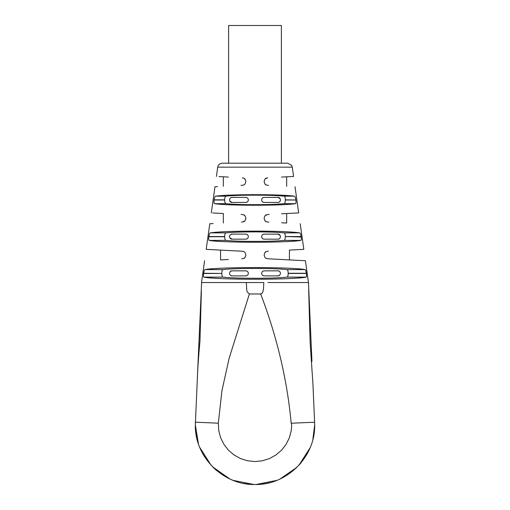 <?xml version="1.0" encoding="UTF-8"?>
<svg xmlns="http://www.w3.org/2000/svg" width="510" height="510" viewBox="0 0 510 510"><rect width="100%" height="100%" fill="white"/><g stroke="black" fill="none" stroke-linecap="round" stroke-linejoin="round"><path stroke-width="0.76" d="M314.657 423.657L314.644 423.115A59.67 59.67 0 0 1 314.657 423.695M195.394 422.05L195.33 424.83L198.447 443.872L195.33 424.83A59.67 59.67 0 0 1 195.381 422.407M313.835 434.769L313.267 437.707M313.797 434.992A59.67 59.67 0 0 1 313.72 435.419L314.147 432.716M314.549 428.636L314.307 431.383M199.818 447.525L211.108 465.254L199.818 447.525M212.734 466.95L229.768 478.903L212.734 466.95A59.67 59.67 0 0 0 212.778 466.994M233.293 480.414L253.948 484.494L233.293 480.414M256.033 484.494L276.732 480.401L256.033 484.494M296.96 467.249L280.149 478.941L296.96 467.249A59.67 59.67 0 0 1 296.195 468.001L296.195 468.001M298.987 465.145L310.003 447.958L298.987 465.145A59.67 59.67 0 0 0 300.938 462.914L300.938 462.914M200.659 303.826L197.236 380.639C197.721 368.551 198.626 355.483 199.952 341.439L201.367 291.114L200.659 303.826L201.603 282.54L246.304 282.54L246.783 290.426L247.21 291.943L249.377 293.97L260.655 293.97C277.026 336.785 287.2 379.88 291.178 423.243L314.613 422.21L314.67 424.83L312.872 439.365L314.67 424.83C315.492 456.724 286.875 485.329 254.981 484.5C223.106 485.31 194.514 456.711 195.33 424.83L198.09 361.507M195.681 431.269L195.559 430.038M195.413 428.017L195.559 430.083M267.916 282.54L308.474 282.54L311.948 361.533M200.8 311.272L201.036 302.819M201.036 302.902L200.946 306.032M210.069 282.54L209.616 282.54M216.329 282.54L215.615 282.54M224.011 282.54L223.131 282.54M232.726 282.54L231.82 282.54M230.118 282.54L229.43 282.54M277.402 282.54L271.836 282.54M304.687 282.54L302.768 282.54M307.524 282.54L306.618 282.54M300.218 223.75L303.813 249.345L289.425 250.098L289.425 259.902L305.413 260.737L308.474 282.54L309.258 300.313M308.971 300.568L308.684 290.088M309.423 304.228L308.709 291.204L310.118 342.389L312.917 383.654L314.613 422.21M309.372 315.314L309.952 336.268M249.377 293.97L229.111 358.371L221.939 390.705L218.318 423.198L195.387 422.178M260.655 293.97L261.828 293.53L262.841 291.93L263.523 288.851L263.798 282.54L237.277 282.54M202.438 282.54L203.248 282.54M204.912 282.54L206.595 282.54M208.934 282.54L211.401 282.54M214.41 282.54L217.744 282.54M221.091 282.54L225.12 282.54M228.831 282.54L233.771 282.54M255 279.238C231.234 279.257 208.934 278.332 203.828 277.121C203.637 276.503 203.178 277.72 203.617 273.456L203.643 273.264C204.395 269.114 204.535 270.185 204.918 269.599C210.381 268.426 232.101 267.552 255 267.572C277.899 267.552 299.619 268.426 305.082 269.599C305.458 270.179 305.611 269.14 306.357 273.264L306.382 273.456C306.822 277.727 306.363 276.497 306.172 277.121C301.066 278.332 278.766 279.257 255 279.238M255 242.244C234.013 242.263 214.232 241.459 209.157 240.401C208.941 239.757 208.443 241.051 208.864 236.736L208.89 236.544C209.68 232.337 209.833 233.491 210.254 232.879C217.776 231.769 232.694 231.183 255 231.119C277.306 231.183 292.224 231.769 299.746 232.879C300.16 233.472 300.339 232.388 301.11 236.544L301.136 236.736C301.557 241.071 301.059 239.751 300.843 240.401C295.768 241.459 275.986 242.263 255 242.244M285.313 199.824L285.313 200.016C285.281 202.221 284.854 203.439 284.032 203.681C278.122 204.312 268.445 204.65 255 204.676C241.555 204.65 231.878 204.312 225.968 203.681C225.146 203.439 224.719 202.215 224.687 200.016L224.687 199.824C224.719 197.619 225.146 196.401 225.968 196.159C231.878 195.528 241.555 195.19 255 195.164C268.445 195.19 278.122 195.528 284.032 196.159C284.854 196.401 285.281 197.625 285.313 199.824L295.87 200.016C296.265 204.414 295.724 203.005 295.469 203.681C288.577 204.669 275.081 205.192 255 205.249C234.919 205.192 221.423 204.669 214.531 203.681C214.276 202.999 213.735 204.427 214.13 200.016L214.155 199.824C214.984 195.585 215.169 196.784 215.641 196.159C222.672 195.215 235.798 194.718 255 194.667C274.202 194.718 287.328 195.215 294.359 196.159C294.825 196.758 295.035 195.642 295.845 199.824L295.832 199.748M214.378 198.613L214.27 199.13M214.251 199.257L214.155 199.824L224.687 199.824M224.687 200.016L214.13 200.016L214.009 201.131M209.03 235.69L208.89 236.544L224.687 236.544C224.719 234.339 225.146 233.121 225.968 232.879C231.878 232.248 241.555 231.91 255 231.884C268.445 231.91 278.122 232.248 284.032 232.879C284.854 233.121 285.281 234.345 285.313 236.544L301.11 236.544M209.151 240.401L225.968 240.401C225.146 240.159 224.719 238.935 224.687 236.736L224.687 236.544M203.79 272.378L203.643 273.264L221.824 273.456C221.844 275.649 222.232 276.873 222.985 277.121C229.207 277.842 239.878 278.224 255 278.262C270.122 278.224 280.793 277.842 287.015 277.121L306.172 277.121M221.824 273.456L203.611 273.487M228.378 259.494L220.575 259.902L220.575 250.098L209.884 249.537M242.339 251.239L206.187 249.345L242.339 251.239C243.493 251.825 244.908 250.761 245.82 254.904L245.82 255.096C244.813 259.399 243.455 258.124 242.339 258.761L241.708 258.793M223.329 223.036L223.329 213.524L212.695 212.963M241.058 214.449L242.339 214.519C243.493 215.118 244.896 214.015 245.82 218.184L245.82 218.376C244.774 222.742 243.448 221.378 242.339 222.041L241.491 222.086M206.187 249.345L209.782 223.75L213.11 223.571M242.339 177.799C217.419 176.492 217.419 176.492 242.339 177.799C208.38 176.02 208.38 176.02 242.339 177.799C243.493 178.404 244.883 177.27 245.82 181.464L245.82 181.656C244.736 186.086 243.448 184.633 242.339 185.321C206.524 187.202 206.524 187.202 242.339 185.321L240.969 185.391M211.306 212.893L214.971 186.756L217.528 186.622M228.378 177.066L219.007 176.575M306.491 276.592L306.548 276.152M306.555 276.037L306.561 275.394M301.174 236.978L285.313 236.544M295.991 202.578L296.023 201.941M268.866 222.105L267.661 222.041C266.545 221.372 265.238 222.762 264.18 218.376L264.18 218.184C265.143 213.964 266.507 215.137 267.661 214.519L269.21 214.436M295.029 186.756L298.694 212.893L281.622 213.786M268.407 185.359L267.661 185.321C303.476 187.202 303.476 187.202 267.661 185.321C266.545 184.62 265.289 186.118 264.18 181.656L264.18 181.464C265.162 177.206 266.507 178.436 267.661 177.799C301.62 176.02 301.62 176.02 267.661 177.799C292.581 176.492 292.581 176.492 267.661 177.799L265.398 178.736M216.418 176.441L217.725 167.152L292.275 167.152L293.581 176.441L281.622 177.066L286.671 176.804L286.671 186.316M267.661 258.761L305.413 260.737L267.661 258.761C266.545 258.13 265.174 259.386 264.18 255.096L264.18 254.904C265.117 250.716 266.5 251.844 267.661 251.239L268.407 251.201M291.178 423.243L291.72 425.072L291.261 430.606L289.368 437.758L286.078 444.389L281.526 450.222L275.891 455.022L269.414 458.598L262.35 460.804L254.987 461.55L247.63 460.798L240.567 458.592L234.09 455.009L228.461 450.209L223.915 444.369L220.626 437.739L218.739 430.587L218.318 423.198M221.824 273.264C221.844 271.071 222.232 269.847 222.985 269.599C229.207 268.878 239.878 268.496 255 268.458C270.122 268.496 280.793 268.878 287.015 269.599L305.082 269.599M285.313 236.736C285.281 238.941 284.854 240.159 284.032 240.401C278.122 241.032 268.445 241.37 255 241.396C241.555 241.37 231.878 241.032 225.968 240.401M292.275 167.152L291.58 165.291L287.729 163.2L222.271 163.2C217.738 164.156 218.038 166.254 217.725 167.152M245.82 255.057L245.712 255.988M244.921 257.499L243.78 258.385M244.016 215.022L245.202 216.138M245.801 217.827L245.82 218.223M245.648 219.478L245.82 218.331M244.596 221.11L242.339 222.041M244.016 178.302L245.195 179.418M245.794 181.05L245.82 181.503M287.015 277.121C287.767 276.873 288.156 275.649 288.175 273.456L288.175 273.264C288.156 271.071 287.767 269.847 287.015 269.599M281.622 222.774L286.671 223.036L286.671 213.524M265.984 221.538L264.798 220.409M264.18 218.223L264.346 217.101M265.398 215.456L267.661 214.519M264.18 181.503L264.352 180.362M265.984 184.818L264.798 183.696M264.218 182.166L264.18 181.611M264.939 252.667L266.214 251.621M261.681 273.022L261.655 273.36C261.828 271.811 262.669 270.969 264.18 270.835L277.95 270.835C279.321 270.816 280.162 271.658 280.474 273.36C280.162 275.062 279.321 275.904 277.95 275.885L279.671 275.202M261.694 273.813L261.655 273.36C261.821 274.903 262.663 275.744 264.18 275.885L277.95 275.885M248.319 273.698L248.344 273.36C248.179 271.817 247.337 270.976 245.82 270.835L232.05 270.835C230.679 270.816 229.838 271.658 229.525 273.36C229.838 275.062 230.679 275.904 232.05 275.885L245.82 275.885C247.331 275.751 248.172 274.909 248.344 273.36L248.306 272.907M280.462 236.869L280.474 236.64C280.124 234.9 279.282 234.058 277.95 234.115L264.18 234.115C262.669 234.249 261.828 235.091 261.655 236.64C261.821 238.189 262.669 239.031 264.18 239.165L277.95 239.165C279.282 239.222 280.124 238.38 280.474 236.64L280.468 236.442M248.319 236.978L248.344 236.64C248.172 235.091 247.331 234.249 245.82 234.115L232.05 234.115C230.718 234.058 229.876 234.9 229.525 236.64C229.876 238.38 230.718 239.222 232.05 239.165L245.82 239.165C247.331 239.031 248.172 238.189 248.344 236.64L248.306 236.2M280.462 200.149L280.474 199.92C280.124 198.18 279.282 197.338 277.95 197.395L264.18 197.395C262.669 197.529 261.828 198.371 261.655 199.92C261.821 201.469 262.669 202.311 264.18 202.444L277.95 202.444C279.282 202.502 280.124 201.66 280.474 199.92L280.468 199.722M248.319 200.258L248.344 199.92C248.172 198.371 247.331 197.529 245.82 197.395L232.05 197.395C230.718 197.338 229.876 198.18 229.525 199.92C229.876 201.66 230.718 202.502 232.05 202.444L245.82 202.444C247.331 202.311 248.172 201.469 248.344 199.92L248.306 199.48M280.245 272.308L279.709 271.549M279.078 271.103L277.95 270.835M263.052 275.617L264.18 275.885M264.18 270.835L262.93 271.167M246.948 271.103L245.82 270.835M245.82 275.885L247.069 275.553M229.755 274.412L230.29 275.17M230.922 275.617L232.05 275.885M232.05 270.835L230.329 271.518M280.168 235.441L277.95 234.115M277.95 239.165L278.957 238.954M279.531 238.61L280.162 237.851M261.681 236.302L261.694 237.08M262.975 238.858L264.18 239.165M264.18 234.115L262.86 234.485M247.025 234.422L245.82 234.115M245.82 239.165L247.14 238.795M229.538 236.41L229.532 236.838M229.831 237.838L232.05 239.165M232.05 234.115L231.043 234.326M230.469 234.67L229.838 235.429M280.168 198.721L277.95 197.395M277.95 202.444L278.957 202.234M279.531 201.89L280.162 201.131M261.681 199.582L261.694 200.36M262.975 202.138L264.18 202.444M264.18 197.395L262.86 197.765M247.025 197.701L245.82 197.395M245.82 202.444L247.14 202.075M229.538 199.69L229.532 200.118M229.831 201.119L232.05 202.444M232.05 197.395L231.043 197.606M230.469 197.95L229.838 198.709M228.607 163.2L228.607 25.5L281.392 25.5L281.392 163.2M204.587 456.75L205.071 457.177L204.587 456.75A59.67 59.67 0 0 1 201.214 450.668M307.517 453.161L307.517 453.161A59.67 59.67 0 0 0 310.22 447.436M280.838 478.616L280.838 478.616A59.67 59.67 0 0 0 286.92 475.243L286.939 475.231M262.95 483.971L262.312 483.869L262.95 483.971A59.67 59.67 0 0 0 269.784 482.638M244.009 483.442L244.29 483.531A59.67 59.67 0 0 0 251.194 484.379L251.201 484.379M232.981 480.286L232.248 479.993M230.775 479.362L226.669 477.347M216.916 470.768A59.67 59.67 0 0 1 212.836 467.052M197.191 439.614A59.67 59.67 0 0 1 195.859 432.78M314.332 431.154A59.67 59.67 0 0 1 313.892 434.443M203.828 277.121L222.985 277.121M204.918 269.599L222.985 269.599M284.032 240.401L300.843 240.401M208.864 236.736L224.687 236.736M210.254 232.879L225.968 232.879M284.032 232.879L299.746 232.879M214.531 203.681L225.968 203.681M284.032 203.681L295.469 203.681M215.641 196.159L225.968 196.159M284.032 196.159L294.359 196.159M285.313 200.016L295.87 200.016M288.175 273.264L306.357 273.264M288.175 273.456L306.382 273.456M204.587 260.737L201.526 282.54M223.329 176.804L223.329 186.316"/></g></svg>
